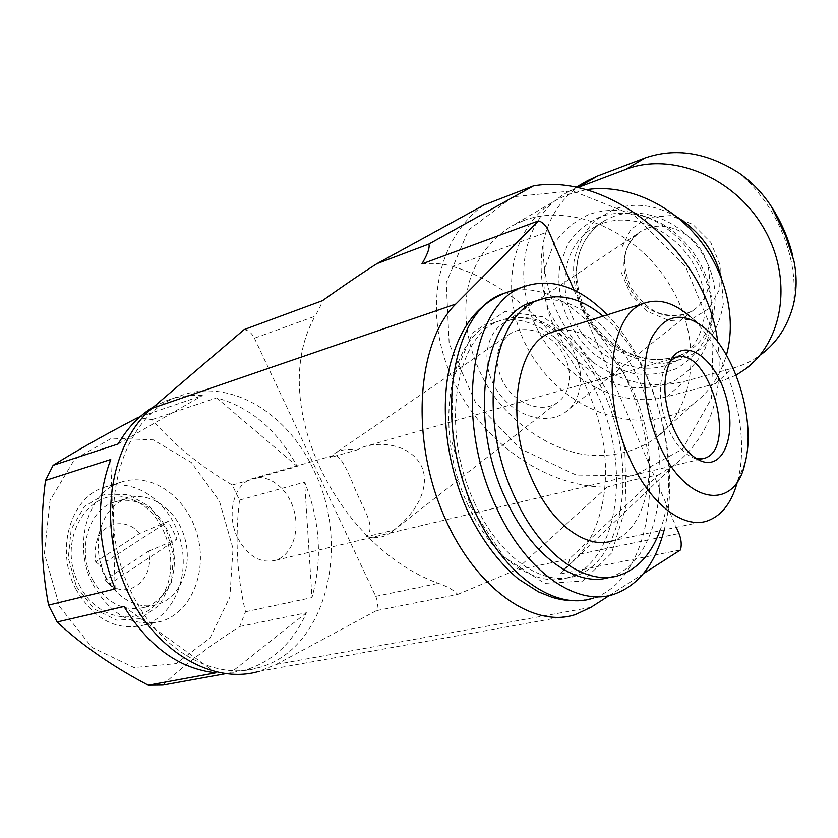 <?xml version="1.0" encoding="UTF-8"?>
<svg xmlns="http://www.w3.org/2000/svg" width="838" height="838" viewBox="0 0 838 838"><rect width="100%" height="100%" fill="white"/><g stroke="black" fill="none" stroke-linecap="round" stroke-linejoin="round"><path stroke-width="0.63" stroke-dasharray="4.19 3.14" d="M587.386 180.704C563.461 194.563 548.701 215.481 543.108 243.481C542.406 290.042 559.732 330.13 595.095 363.744C623.702 383.28 653.451 389.178 684.342 381.447L732.622 368.207C743.264 365.389 752.933 360.696 761.595 354.118M648.256 217.482L630.7 229.486L621.094 248.97L621.105 272.025L630.543 294.253L647.606 311.526L669.112 320.577L691.046 319.561L709.147 308.436L719.685 289.162L720.303 265.489L710.708 242.266L692.837 224.395L670.463 215.576L648.256 217.482M595.095 363.744C575.58 349.865 560.297 332.456 549.236 311.506C541.159 288.565 539.117 265.897 543.108 243.481M736.057 375.204L715.558 383.595L666.692 396.762C618.779 409.646 561.104 377.844 536.54 327.553C511.515 277.493 523.865 215.869 567.714 192.112L577.214 187.743M670.505 360.602L666.084 365.881C657.83 382.222 658.49 402.994 668.054 428.176C674.957 443.669 683.305 453.515 693.089 457.737L696.608 458.774M237.72 538.017C247.859 556.359 260.545 563.775 275.765 560.266C292.074 555.144 300.276 531.177 293.771 509.514C287.518 487.768 267.951 473.093 251.829 478.833C233.729 484.259 226.03 515.066 237.72 538.017M329.606 457.758L333.608 455.453C338.185 453.798 344.722 463.466 353.217 484.458C362.341 508.373 376.765 525.897 366.531 536.697L393.661 530.213C409.908 518.104 429.8 494.085 423.085 470.097C414.841 446.235 384.443 440.18 362.77 447.115L356.475 450.09C348.409 448.54 341.359 449.514 335.326 453.044L329.606 457.758L356.475 450.09M139.684 533.45C126.329 517.245 102.058 521.854 96.349 542.657L94.809 552.053L95.658 561.858L139.684 533.45L168.323 521.257L177.069 539.127L109.537 584.138L104.122 575.339L100.214 565.514L168.323 521.257M59.54 606.492L92.023 647.481L134.038 667.561L176.148 663.633L210.003 638.074L229.874 597.075L233.027 548.597L219.43 501.082L191.368 462.513L153.323 439.877L111.726 438.211L74.561 459.329L50.039 500.391L44.393 553.384L59.54 606.492M162.96 685.055C183.229 665.781 208.819 646.255 239.72 626.51L245.492 611.771C236.882 575.769 234.891 538.541 239.511 500.097L232.273 485.034C200.209 466.169 173.476 444.35 152.087 419.587L137.841 417.565M313.957 470.589C351.206 545.245 326.621 649.534 258.774 667.624C215.628 681.022 160.288 651.566 132.603 594.708C92.201 517.8 119.949 415.25 179.028 396.332C228.69 376.723 287.518 412.453 313.957 470.589M225.485 673.721L258.774 667.624M239.72 626.51L306.415 612.767C293.331 642.264 272.999 661.36 245.419 670.044M245.492 611.771L311.977 597.578C322.578 559.491 320.137 521.006 304.644 482.122L311.977 597.578M239.511 500.097L304.644 482.122M232.273 485.034L297.27 466.483C277.388 430.187 250.51 407.31 216.623 397.851L297.27 466.483M152.087 419.587L216.623 397.851M139.894 416.863L202.398 395.567C189.996 394.593 177.949 396.322 166.249 400.742L179.028 396.332M153.888 406.702L166.249 400.742M421.902 263.939C432.858 262.765 443.04 263.582 452.468 266.4L548.785 231.487M244.078 329.617C248.415 330.256 251.861 333.115 254.438 338.196L315.067 316.219C319.11 309.054 321.603 303.859 322.536 300.633M452.468 266.4C507.786 282.364 562.518 332.508 588.559 392.561C614.589 452.667 609.855 516.229 580.064 554.023L560.444 573.894L680.519 549.917M254.438 338.196L375.728 596.342C377.875 601.307 378.074 606.084 376.325 610.661L457.705 594.404C453.808 590.12 447.387 586.443 438.421 583.363C336.237 546.313 266.494 401.528 315.067 316.219M467.719 504.329C491.99 558.904 536.404 588.821 568.73 577.372C611.792 563.377 628.029 489.539 608.084 423.012C588.842 356.234 536.31 306.593 493.875 322.693C449.084 336.363 432.701 430.68 467.719 504.329M609.404 595.472L643.301 573.758M574.061 290.126L676.308 527.332M376.325 610.661L276.226 664.429L259.256 671.301L575.277 614.631M483.798 205.08C434.576 240.454 423.368 314.564 451.86 377.477C480.184 440.516 544.773 487.433 607.068 487.14C625.504 481.536 642.495 477.545 658.029 475.156L569.096 559.155C569.83 561.376 567.944 565.168 563.429 570.542L560.444 573.894M658.029 475.156L675.156 464.346C709.702 436.294 723.896 395.505 717.757 341.956M457.705 594.404L515.58 570.165L569.096 559.155M607.068 487.14L515.58 570.165M512.95 196.762L468.39 230.157L446.277 282.668L449.168 343.632L475.418 402.23L520.189 448.707L576.146 475.062L633.863 475.785L682.541 449.063L711.567 398.28L713.201 332.791L685.662 266.809L634.754 215.649L572.448 190.865L512.95 196.762M104.813 580.147L108.353 583.499C128.476 601.192 155.449 578.419 148.483 551.257L104.813 580.147L109.537 584.138M105.41 576.251C109.401 584.138 114.523 590.664 120.798 595.818C132.76 605.12 145.068 607.969 157.722 604.366C180.903 597.326 193.096 565.629 184.611 537.462C176.504 509.179 149.478 490.398 126.601 498.516C114.251 503.135 105.64 512.877 100.78 527.72C96.223 543.967 97.774 560.14 105.41 576.251M148.483 551.257L177.069 539.127M95.658 561.858L100.214 565.514M92.442 579.529C106.007 602.92 123.416 612.19 144.681 607.341C153.092 604.648 159.995 599.38 165.379 591.544C185.24 564.225 170.334 513.505 139.328 502.905C130.686 499.678 122.18 499.469 113.8 502.297C88.524 509.954 76.792 550.084 92.442 579.529M79.285 584.704C96.978 621.943 142.345 627.641 160.76 597.819C182.841 567.399 166.364 511.316 131.859 499.49C92.065 481.169 54.072 538.467 79.285 584.704M76.447 586.558L93.898 608.828L116.796 620.214L140.271 618.685L159.629 605.036L171.35 582.326L173.487 555.028L165.809 528.17L149.709 506.623L128.036 494.472L104.729 494.284L84.355 506.581L71.199 529.323L68.297 558.003L76.447 586.558M75.692 588.768C93.489 619.24 116.231 631.36 143.916 625.127C174.723 615.951 190.802 574.501 179.782 537.933C169.266 501.208 133.787 476.686 103.483 487.58C70.581 497.688 55.088 550.189 75.692 588.768M92.945 584.463C110.846 615.281 133.63 627.568 161.305 621.335C192.08 612.138 208.034 570.343 196.899 533.418C186.277 496.337 150.735 471.49 120.463 482.384C87.581 492.482 72.225 545.454 92.945 584.463M511.369 319.425L504.392 322.578C483.945 334.592 481.148 367.107 497.573 391.21C513.673 415.522 545.287 426.018 564.76 412.673C582.159 401.14 585.971 372.753 572.532 349.362C559.292 325.888 531.617 312.595 511.369 319.425M501.271 378.21C511.012 401.643 540.269 414.779 557.165 402.711C571.6 393.315 573.758 369.118 561.303 350.713C549.047 332.183 525.395 324.296 510.719 333.409C496.944 343.622 493.792 358.559 501.271 378.21M602.731 223.379L593.65 227.569C561.439 245.932 555.709 294.735 579.592 329.858C602.931 365.337 650.665 379.572 680.645 358.109C706.685 340.008 713.19 297.909 693.581 264.054C674.255 230.062 633.099 212.182 602.731 223.379M600.008 216.958C586.684 223.034 575.926 232.116 567.735 244.204L560.056 264.902C554.861 295.112 567.316 329.114 591.492 351.866C604.366 362.194 618.339 369.401 633.413 373.486C648.591 375.497 662.931 373.874 676.455 368.594C688.92 361.251 698.714 350.933 705.837 337.63L711.556 315.119C716.176 275.283 685.547 229.099 646.381 217.105C629.987 211.888 614.526 211.836 600.008 216.958M588.789 214.559C574.187 221.284 562.424 231.298 553.499 244.602L545.182 267.364C539.651 300.57 553.405 337.85 579.917 362.875C594.037 374.24 609.352 382.201 625.881 386.768C642.537 389.062 658.291 387.345 673.155 381.636C686.867 373.643 697.656 362.341 705.512 347.739L711.829 322.955C716.961 279.044 683.033 227.894 639.823 214.675C621.733 208.934 604.732 208.892 588.789 214.559M585.668 189.765L568.478 194.343L557.857 199.182C505.712 227.36 497.112 304.812 534.78 359.984C571.516 415.753 646.999 438.63 694.021 403.403C709.618 391.608 720.418 375.508 726.42 355.103M523.321 220.698L512.479 225.611C490.764 238.568 475.544 259.351 468.494 284.658C461.047 319.247 469.573 358.706 490.89 391.723C513.401 423.965 546.963 447.22 582.221 454.322C608.66 458.093 634.115 452.824 654.887 438.703C694.995 409.646 703.763 341.433 670.484 286.198C637.634 230.733 570.626 202.367 523.321 220.698M474.507 502.674C498.83 557.448 543.213 587.49 575.455 576.052C618.402 562.057 634.481 488.041 614.474 421.315C595.179 354.348 542.699 304.498 500.349 320.566C455.673 334.205 439.437 428.763 474.507 502.674M664.209 529.878C682.038 462.576 655.704 363.933 607.215 314.858M609.875 577.225L611.122 576.848C655.169 562.329 671.594 485.705 651.744 415.25C632.543 344.586 579.791 289.194 535.252 301.114M659.915 530.779C684.468 467.237 655.463 358.674 603.046 316.167M737.608 481.138L737.849 480.184C751.277 429.58 727.363 348.241 689.664 316.261L705.826 328.957M707.963 520.681L612.924 540.657C645.47 529.805 658.102 472.36 643.144 418.623C628.657 364.74 588.946 322.85 555.824 331.02M118.189 443.951L202.398 395.567M115.204 588.894L110.742 459.507M215.921 672.83L123.993 606.492M306.415 612.767L230.628 672.788M366.531 536.697C375.393 538.698 383.123 537.608 389.712 533.45L393.661 530.213M793.209 305.566C799.295 259.665 777.884 206.117 739.367 173.246M676.884 216.885C655.421 204.776 634.555 202.168 614.296 209.06L594.75 220.708C584.233 231.927 577.319 245.461 574.03 261.299C570.678 293.96 587.595 329.198 615.899 349.205C630.742 357.826 646.171 362.571 662.198 363.441C677.879 361.838 691.727 356.223 703.752 346.597C714.039 334.865 720.565 320.629 723.32 303.901L721.392 277.86M580.064 554.023L678.979 533.534M375.728 596.342L438.421 583.363M276.226 664.429L590.853 607.361M647.764 228.114L641.248 231.162C622.037 242.538 618.297 271.858 632.617 293.007C646.632 314.365 675.418 322.682 693.696 309.997C710.016 299.009 714.374 273.46 702.841 252.982C691.476 232.409 666.598 221.379 647.764 228.114M613.877 216.319L604.847 220.488C572.815 238.757 566.97 287.13 590.581 321.886C613.657 356.988 661.014 370.941 690.826 349.582C716.72 331.555 723.267 289.833 703.91 256.365C684.835 222.751 644.055 205.153 613.877 216.319M470.338 506.068L504.005 556.977L544.595 583.332L582.944 581.111L611.604 553.028L626.112 506.257L624.876 449.943L608.65 393.651L580.095 346.544L543.611 316.932L505.283 311.317L472.548 332.864L452.918 379.3L451.85 441.762L470.338 506.068M580.964 600.437L593.514 598.028C643.867 581.645 662.596 495.761 640.452 417.565C619.062 339.118 559.575 277.556 508.865 291.708M666.692 396.762L684.342 381.447M715.558 383.595L732.622 368.207M792.79 255.999L793.932 261.006M275.765 560.266L701.615 458.962M251.829 478.833L333.608 455.463M362.77 447.125L675.114 357.868M675.156 464.346L563.429 570.542M108.353 583.499L120.798 595.818M96.349 542.657L100.78 527.72M144.681 607.341L157.722 604.366M113.8 502.297L126.601 498.516M139.328 502.905L131.859 499.49M165.379 591.544L160.76 597.819M143.916 625.127L161.305 621.335M103.483 487.58L120.463 482.384M564.76 412.673L693.696 309.997C684.897 315.214 675.03 316.68 664.105 314.376C653.567 312.878 642.578 304.037 631.15 287.832C616.936 255.36 629.013 240.108 641.248 231.162L504.392 322.578M593.65 227.569L604.847 220.488C593.859 227.349 585.762 237.091 580.545 249.693C574.732 265.342 574.334 288.461 587.658 315.098C601.841 339.191 626.279 356.098 650.969 359.324C667.184 360.078 680.466 356.831 690.826 349.582L680.645 358.109M646.381 217.105L639.823 214.675M711.556 315.119L711.829 322.955M557.857 199.182L512.479 225.611M694.021 403.403L654.887 438.703M568.73 577.372L575.455 576.052M493.875 322.693L500.349 320.566M593.514 598.028L614.264 594.173M611.122 576.848L619.858 575.151M693.089 457.737L700.317 460.711M666.084 365.881L671.165 359.46M745.129 462.639L737.849 480.184M510.719 333.409L335.326 453.044M557.165 402.711L389.712 533.45M567.714 192.112L575.748 187.44M745.569 368.94L761.658 354.191"/><path stroke-width="1.26" d="M761.595 354.118C777.036 342.354 787.573 326.171 793.209 305.566C796.802 291.153 797.053 276.299 793.932 261.006L785.279 234.86L771.484 206.756C762.821 193.379 752.105 182.213 739.367 173.246C707.22 152.474 675.763 147.373 645.009 157.973L597.473 176.032L587.386 180.704L575.748 187.44M577.214 187.743L625.714 169.402C670.997 151.657 733.313 176.546 763.062 226.993C793.209 277.231 783.886 340.616 745.569 368.94L736.057 375.204M696.608 458.774L704.611 458.239C738.613 448.183 707.859 343.528 675.114 357.868L670.505 360.602M139.894 416.863L137.841 417.565C104.75 434.754 76.499 450.687 53.098 465.373L45.493 480.467C39.92 522.87 40.947 564.424 48.562 605.13L57.141 621.995C81.841 645.176 112.198 666.241 148.232 685.212L162.96 685.055L225.485 673.721M57.141 621.995L123.993 606.492C148.693 646.789 179.332 668.902 215.921 672.83L148.232 685.212M53.098 465.373L118.189 443.951C127.68 427.527 139.579 415.114 153.888 406.702M45.493 480.467L110.742 459.507C95.49 500.464 96.978 543.6 115.204 588.894L48.562 605.13M717.757 341.956C706.769 251.84 610.441 172.419 533.481 185.858L428.826 244.047C430.009 247.367 427.705 253.998 421.902 263.939L538.478 220.876C542.605 221.965 546.041 225.506 548.785 231.487L574.061 290.126M259.256 671.301C211.763 685.484 151.395 649.701 124.642 584.903C97.533 520.304 111.297 442.118 151.929 408.368L244.078 329.617L322.536 300.633C344.062 285.255 362.226 272.926 377.016 263.635L428.826 244.047M676.308 527.332L678.979 533.534C681.304 539.305 681.818 544.763 680.519 549.917L643.301 573.758M538.478 220.876L455.83 304.026C418.811 339.893 410.107 430.418 440.579 507.619C470.736 585.039 531.344 629.286 575.277 614.631L590.853 607.361L609.404 595.472M533.481 185.858L483.798 205.08L377.016 263.635M726.42 355.103C737.084 317.539 725.404 269.899 696.106 235.583C666.765 201.298 622.749 183.616 585.668 189.765M607.215 314.858C579.592 286.774 551.802 277.357 523.855 286.606C471.962 302.424 453.327 416.057 495.53 505.586C524.735 571.6 576.953 607.445 614.264 594.173C638.724 585.238 655.368 563.806 664.209 529.878M535.252 301.114L530.527 302.686C484.029 316.827 467.646 418.068 505.052 497.678C530.674 555.783 576.502 588.15 609.875 577.225M603.046 316.167C581.237 298.066 559.868 292.64 538.949 299.889C492.597 313.978 476.445 415.564 513.914 495.53C539.913 554.683 586.506 587.155 619.858 575.151C637.948 568.751 651.304 553.96 659.915 530.779M673.427 428.323C681.064 445.47 690.261 456.364 701.018 460.994C724.126 470.369 737.126 433.141 725.698 395.725C715.044 358.015 684.814 336.625 671.165 359.46C662.093 377.467 662.848 400.417 673.427 428.323M658.186 442.181C684.028 504.979 735.073 512.699 745.129 462.639C755.991 421.734 736.288 354.736 705.826 328.957C683.106 310.72 664.995 313.779 651.503 338.123C640.274 362.508 642.84 406.545 658.186 442.181M689.664 316.261C673.846 302.549 658.647 298.213 644.055 303.272C610.022 313.496 600.197 393.085 628.741 456.291C648.706 503.271 683.525 529.993 707.963 520.681C722.178 515.276 732.066 502.088 737.608 481.138M555.824 331.02L551.687 332.319C516.218 343.067 504.34 419.89 532.381 480.09C551.928 524.892 587.333 550.021 612.924 540.657M721.392 277.86C714.709 251.589 699.866 231.257 676.884 216.885M151.929 408.368L455.83 304.026M508.865 291.708L503.963 293.373C451.682 309.369 432.46 422.08 474.476 510.625C503.523 575.926 555.866 611.279 593.514 598.028M577.654 187.576L597.473 176.032M625.714 169.402L645.009 157.973M771.505 206.745C781.414 222.238 788.506 238.662 792.79 255.999M701.615 458.962L704.611 458.239M580.964 600.437C571.506 601.307 561.858 600.259 552.033 597.285L538.572 591.911L518.209 578.89C498.149 561.91 481.222 539.096 467.405 510.447C446.539 464.409 439.877 408.661 449.88 365.797C460.701 323.96 479.001 304.603 503.963 293.373L523.855 286.606M530.527 302.686L538.949 299.889M700.317 460.711L701.018 460.994M551.687 332.319L644.055 303.272"/></g></svg>
